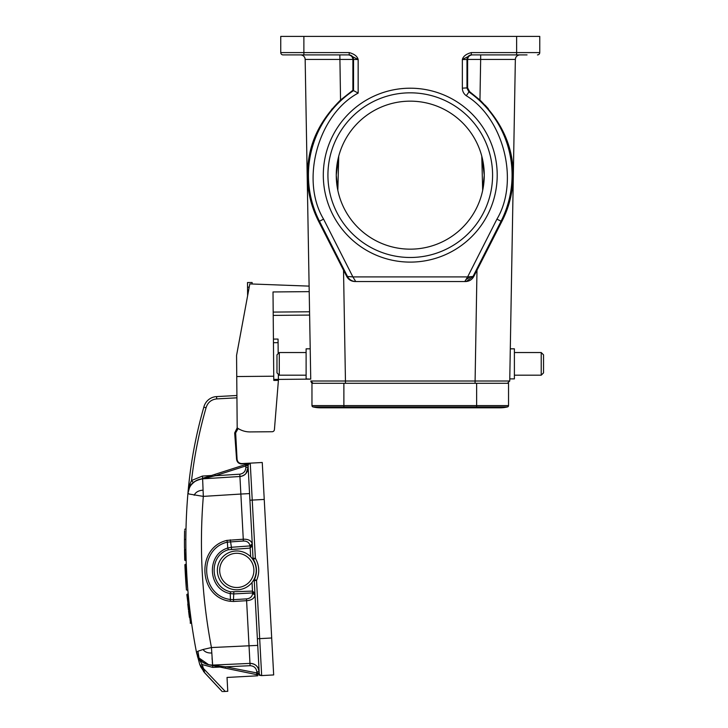 <?xml version="1.0" encoding="UTF-8"?>
<svg xmlns="http://www.w3.org/2000/svg" width="728" height="728" viewBox="0 0 728 728"><rect width="100%" height="100%" fill="white"/><g stroke="black" fill="none" stroke-linecap="round" stroke-linejoin="round"><path stroke-width="1.09" d="M254.982 579.706A2.311 1.638 -93.1 0 0 254.918 580.525L254.245 580.562L257.375 638.756L254.245 580.562A2.311 2.311 0 0 1 254.454 579.461L256.556 580.444C259.814 572.854 259.423 565.465 255.364 558.276L252.234 500.081L249.922 500.2L253.053 558.394L252.116 558.449M253.881 559.168L255.364 558.276L253.726 558.358A2.311 1.638 86.9 0 0 253.881 559.168L253.38 559.468A2.311 2.311 0 0 1 253.053 558.394L253.726 558.358M323.305 175.157A86.951 86.951 0 0 1 410.255 88.206A86.951 86.951 0 0 1 497.206 175.157A86.951 86.951 0 0 1 410.255 262.107A86.951 86.951 0 0 1 323.305 175.157M492.583 175.157A82.328 82.328 0 0 0 410.255 92.829A82.328 82.328 0 0 0 327.928 175.157A82.328 82.328 0 0 0 410.255 257.485A82.328 82.328 0 0 0 492.583 175.157M338.729 156.174L336.254 175.157L337.838 190.372L338.729 156.174M484.257 175.157A74.001 74.001 0 0 0 410.255 101.156A74.001 74.001 0 0 0 336.254 175.157A74.001 74.001 0 0 0 410.255 249.158A74.001 74.001 0 0 0 484.257 175.157L481.781 156.174L482.673 190.372L484.257 175.157M541.222 352.534L543.534 354.845L543.534 372.882L541.222 375.193L514.396 375.193L541.222 375.193L541.222 352.534L514.396 352.534M510.301 348.83L514.396 348.83L514.396 378.897L509.773 378.897L509.736 381.017L507.425 383.292L509.736 381.017L515.351 59.441A4.623 4.623 0 0 1 518.254 55.228M510.037 363.864L515.351 59.441A4.623 4.623 0 0 1 519.974 54.9M279.288 375.193L279.288 352.534L276.977 354.845L276.977 372.882L279.288 375.193L306.115 375.193M348.339 54.9C351.051 55.182 352.57 56.702 352.898 59.441L305.159 59.441C304.941 57.011 303.64 55.51 301.237 54.955A4.623 4.623 0 0 1 305.159 59.441L310.21 348.83L306.115 348.83L306.115 378.897L310.738 379.124L278.405 379.406M310.474 363.864L310.21 348.83L310.474 363.864M519.273 54.955C516.871 55.51 515.56 57.011 515.351 59.441L480.662 59.441L479.961 100.055C502.256 122.386 513.322 147.411 513.176 175.157C512.994 191.855 509.2 207.325 501.774 221.594L473.791 276.467C471.99 279.698 469.241 281.381 465.547 281.536L464.773 281.536L467.613 276.913L473.027 276.467L466.448 281.381L464.773 281.536L355.737 281.536L352.898 276.913L347.484 276.467L319.456 221.23L323.578 219.137L352.898 276.913L467.613 276.913L496.933 219.137C519.483 181.445 503.84 118.482 466.275 95.732C463.754 93.848 462.444 91.328 462.353 88.17L467.613 87.842L469.569 91.61L468.941 91.946A101.82 101.82 0 0 1 501.055 221.23L496.933 219.137M479.961 100.055L469.569 91.61M527.045 54.9L471.598 54.9A4.623 4.623 -90 0 0 466.976 59.523L462.353 59.523L471.307 54.9L471.307 52.589C466.211 53.963 463.226 56.274 462.353 59.523L462.353 88.17M332.177 108.781L319.628 127.127M308.081 163.482L307.516 169.724M318.909 54.9L293.466 54.9L318.909 54.9M184.466 544.626L184.466 544.016M185.249 572.29L185.121 569.715M184.967 566.42L185.467 576.203M185.704 580.061L185.84 582.027M185.813 581.717L185.686 579.788M186.004 584.384L185.294 573.154A576.449 576.449 0 0 0 186.441 589.98L185.258 564.355L186.277 564.3L186.677 573.082A575.065 575.065 0 0 0 187.86 590.262L186.441 589.98L184.903 564.737A576.449 576.449 0 0 0 185.294 573.154L185.977 583.929M185.003 567.085L184.958 566.047M185.858 539.011L185.858 539.393C186.022 526.044 186.022 526.044 185.858 539.393C185.895 552.761 185.895 552.761 185.858 539.393L185.849 540.758M185.877 547.793L185.868 547.201M185.877 547.711L185.858 544.917M185.886 548.384L185.886 549.012M185.895 549.376L186.141 560.442L185.121 560.496L186.141 560.442M187.76 495.395L187.942 493.184C185.667 519.774 185.249 546.41 186.677 573.082C188.115 599.745 191.391 626.18 196.505 652.379L197.934 651.241L203.067 649.494L211.448 647.556L212.64 665.083L249.977 663.399L246.601 600.691C251.506 600.318 254.318 598.462 255.028 595.113L252.616 593.429L252.589 592.929L254.927 593.229L252.498 591.118L252.024 582.436M203.503 671.453L222.231 691.6L204.768 672.927L202.211 664.564L197.998 657.293L196.505 652.406C191.391 626.189 188.115 599.754 186.677 573.082A575.065 575.065 0 0 1 186.277 564.3L187.032 579.133M187.342 583.647L187.078 579.77M188.798 600.391L188.197 594.112C192.447 631.931 192.447 631.931 188.197 594.112L187.187 594.157L190.545 623.368L186.841 594.567M190.163 623.05L191.601 623.314L189.826 609.736M189.407 606.115L189.353 605.55M258.886 675.093L261.079 675.538A2.311 2.311 0 0 0 261.671 675.584L273.673 674.938L262.253 462.489L249.085 463.208M241.951 463.954L241.933 463.581C239.093 463.445 237.474 461.989 237.064 459.204L237.064 459.204C237.474 461.989 239.093 463.445 241.933 463.581C239.093 463.445 237.474 461.989 237.064 459.204L235.654 432.878L237.064 459.204L236.564 459.231C237.073 462.298 238.875 463.873 241.951 463.954L250.25 463.135A2.311 2.311 0 0 0 248.057 465.565L252.27 543.852L250.059 545.782C249.267 542.56 247.038 540.968 243.37 541.022L227.364 542.133L227.755 548.029C205.969 554.545 207.853 589.462 230.221 593.593L230.458 599.49C200.591 595.913 198.062 548.903 227.364 542.133L226.863 540.394L243.298 539.211C248.221 539.038 251.215 540.586 252.27 543.852L253.053 558.394M248.166 467.567L248.157 467.303A8.791 8.791 0 0 0 248.148 467.258L249.567 493.584L240.868 494.048L239.921 476.503L202.63 478.833L203.321 496.387L189.053 494.012L187.942 493.156L189.617 487.36C192.538 482.182 196.879 479.333 202.63 478.833L239.921 476.503A8.791 8.791 0 0 0 246.046 473.446A8.791 8.791 0 0 1 239.921 476.503L239.785 474.192C243.634 473.555 245.654 471.28 245.846 467.385L245.764 465.947L249.24 463.372M256.192 569.341A19.429 19.429 0 0 1 237.829 589.789A19.429 19.429 0 0 1 217.39 571.435A19.429 19.429 0 0 1 235.745 550.987A19.429 19.429 0 0 1 256.192 569.341A19.429 19.429 0 0 1 237.829 589.789A19.429 19.429 0 0 1 217.39 571.435M492.947 406.925A30.53 30.53 0 0 0 507.48 406.925A1.383 1.383 0 0 0 508.544 405.578L508.544 383.292L311.966 383.292L311.966 405.578L343.88 405.578L343.88 407.807L320.293 407.807A30.53 30.53 0 0 1 313.031 406.925A1.383 1.383 0 0 1 311.966 405.578M313.031 406.925A30.53 30.53 0 0 0 327.564 406.925A30.53 30.53 0 0 1 313.031 406.925L507.48 406.925A1.383 1.383 0 0 0 508.544 405.578L343.88 405.578L343.88 383.292M500.218 407.807A30.53 30.53 0 0 0 507.48 406.925A30.53 30.53 0 0 1 500.218 407.807L476.631 407.807L476.631 383.292M247.611 295.832L247.493 282.546L252.116 282.51L252.134 284.002M250.65 556.774L250.186 548.093L228.383 549.74C208.472 555.428 209.664 587.469 230.658 591.828L252.498 591.118L252.589 592.929L233.925 593.93L230.221 593.593L230.658 591.828M250.059 545.782L250.186 548.093L252.37 545.736L231.413 547.283L231.513 549.094M228.383 549.74L227.755 548.029L231.413 547.283L230.276 539.821M245.846 467.385L248.148 467.258L248.203 464.646L250.25 463.135L241.933 463.581C239.093 463.445 237.474 461.989 237.064 459.204L237.091 459.523M250.432 665.701L250.086 665.711C253.981 665.929 256.229 667.967 256.838 671.835L259.141 671.707L257.73 645.381L211.448 647.556C201.883 597.533 199.181 547.147 203.321 496.387L240.868 494.048L243.37 541.022M258.103 668.013L259.141 671.689A8.791 8.791 0 0 1 259.141 671.707A8.791 8.791 0 0 0 259.141 671.662L259.141 671.707C258.349 666.439 255.291 663.672 249.977 663.399L250.077 665.711L225.562 666.812L225.28 668.168L257.63 674.829L257.539 673.491L261.079 675.538A2.311 2.311 0 0 0 261.671 675.584L259.678 638.638L257.375 638.756L259.232 673.4L225.562 666.812L208.763 664.773L225.28 668.168L215.643 666.184M246.483 598.88L246.601 600.691L233.588 601.474L233.47 599.663L246.483 598.88C250.132 598.543 252.179 596.723 252.616 593.429M258.913 667.43L258.95 668.067M258.231 654.754L258.504 659.759M258.249 655.155L258.695 663.308M258.759 664.6L258.831 665.965M248.257 469.141L248.53 474.274M248.603 475.593L248.685 477.168M248.166 467.585L248.157 467.294A8.791 8.791 0 0 0 248.148 467.258C247.884 472.545 245.145 475.621 239.921 476.503L240.195 476.476M253.007 559.695L253.38 559.468A21.276 21.276 0 0 1 254.454 579.461L254.063 579.279M261.671 675.584A2.311 2.311 0 0 1 259.232 673.4A2.311 2.311 0 0 0 261.671 675.584M233.588 601.474L230.148 601.273L230.458 599.49L233.47 599.663L233.825 592.119M230.148 601.273C198.489 597.415 195.696 547.756 226.863 540.394M253.426 663.936L252.898 663.763L253.426 663.936M250.195 663.39L249.977 663.399A8.791 8.791 0 0 1 258.304 668.404A8.791 8.791 0 0 0 249.977 663.399L250.195 663.39M202.466 478.842L239.921 476.503C245.145 475.621 247.884 472.545 248.148 467.258L245.937 473.573M249.085 463.217L247.511 463.927M202.275 478.442L249.222 463.381M213.659 474.793L211.966 475.329M209.282 476.194L206.998 476.922M204.695 477.668L202.448 478.387M189.617 487.36C191.282 483.037 195.623 480.189 202.63 478.833L215.288 475.721L214.86 474.401L245.345 464.628L245.764 465.947L246.364 465.656L246.346 464.3M196.505 652.379A15.725 15.725 0 0 0 199.445 658.922A15.725 15.725 0 0 1 196.505 652.379L199.791 664.646L196.505 652.379L199.427 658.895C202.684 663.026 207.089 665.092 212.64 665.083L249.977 663.399M225.28 668.168L256.629 674.629L256.838 671.835M257.157 674.729L257.666 675.802L227.027 677.45L227.773 691.3L223.196 691.545M261.079 675.538L259.86 675.293M215.288 666.12L212.321 665.501M212.203 665.092L212.722 665.074M212.43 663.417L212.303 661.816M212.185 660.014L212.048 657.912M191.955 483.974L195.186 481.244A15.725 15.725 0 0 0 193.348 482.609L190.854 485.33M189.344 487.924L188.552 489.999M199.563 479.315L198.826 479.543M256.629 674.629L257.576 674.801M196.833 653.744L197.243 654.972M197.288 655.1L198.098 656.847M198.589 657.693L208.763 664.773M188.98 488.761L189.28 488.042M188.716 489.471L190.154 486.395M191.209 484.857L192.11 483.801M195.277 481.19A15.725 15.725 0 0 1 198.808 479.552A15.725 15.725 0 0 0 195.277 481.19L195.322 481.163M189.881 484.22L191.537 480.507C194.367 455.865 199.208 431.613 206.07 407.771L203.831 407.18C195.741 435.335 190.445 464 187.942 493.184L189.881 484.22L190.863 485.312M189.699 487.196L190.026 486.604M186.677 573.082L187.551 586.404M202.029 478.878L202.63 478.833A15.725 15.725 0 0 0 199.072 479.47L201.028 479.015M212.658 665.365L212.64 665.083A15.725 15.725 0 0 1 209.009 664.819A15.725 15.725 0 0 0 212.64 665.083L247.329 663.517M200.355 660.005A15.725 15.725 0 0 0 201.501 661.133A15.725 15.725 0 0 1 200.355 660.005M202.002 661.561A15.725 15.725 0 0 0 208.472 664.71A15.725 15.725 0 0 1 202.002 661.561M212.667 665.574L212.749 667.394L202.211 664.564L200.3 665.237L199.791 664.646L225.243 691.436M184.566 531.167L184.466 539.448L185.858 539.393M188.452 487.66L189.262 480.07L188.452 487.66M184.466 541.596L184.484 547.565M184.493 548.184L184.484 547.292M184.475 546.628L185.121 560.496M184.739 560.141L184.548 551.997M184.466 541.532L184.557 531.595M184.557 531.95L184.466 541.377M184.466 542.724L184.475 546.601M184.903 564.737L185.258 564.355L184.903 564.737A576.449 576.449 0 0 0 185.294 573.154L186.131 586.086M236.909 395.504L216.571 396.596A13.878 13.878 0 0 0 203.831 407.18A450.059 450.059 0 0 0 189.262 480.07L189.262 480.07A450.059 450.059 0 0 1 203.831 407.18A450.059 450.059 0 0 0 189.262 480.07L189.262 480.07A450.059 450.059 0 0 1 203.831 407.18A13.878 13.878 0 0 1 216.571 396.596L216.698 398.908L236.937 397.816M235.654 432.878L238.165 428.51L235.654 432.878L234.68 432.933L236.564 459.231M184.575 530.667L184.466 541.386M184.466 542.06L184.466 543.971M184.466 544.034L184.475 546.246M184.466 543.698L184.466 542.624M184.484 546.792L184.466 541.286M185.904 549.913L184.512 549.585L184.594 554.554M188.852 613.213L189.389 617.39M187.779 603.985L188.443 609.855M199.791 664.646L204.768 672.927L200.518 666.493M204.604 672.326L200.3 665.237M185.858 544.307L185.868 547.21M185.904 534.616L185.913 533.733M185.959 530.994L185.868 537.51M189.125 603.521L189.189 604.067M190.499 615.16L190.618 616.115M189.881 610.219L189.462 606.579M184.466 543.743L184.466 541.86M184.484 537.382L184.475 537.965L184.484 537.382A576.449 576.449 0 0 1 184.493 536.563L184.502 535.135M184.466 539.375L184.466 544.107M184.466 540.877L184.466 540.194M184.512 534.998L184.502 535.59M185.895 535.044A575.065 575.065 0 0 0 185.877 536.454M310.283 352.771L310.319 355.082M301.237 54.955A4.623 4.623 0 0 1 305.159 59.441L310.738 379.124M516.634 54.9L516.634 52.589L539.757 52.589A2.311 2.311 0 0 1 537.446 54.9A2.311 2.311 0 0 0 539.757 52.589L539.757 36.4L280.753 36.4L280.753 52.589A2.311 2.311 0 0 0 283.065 54.9L303.876 54.9L283.065 54.9A2.311 2.311 0 0 1 280.753 52.589L303.876 52.589L303.876 54.9L349.203 54.9L358.158 59.523L352.898 59.441M349.203 54.9L349.203 52.589C354.345 53.999 357.33 56.32 358.158 59.523L358.158 93.102L352.889 90.263L352.898 59.523M358.158 93.102C318.036 114.642 300.063 180.135 323.578 219.137M300.537 54.9L300.537 54.9A4.623 4.623 0 0 1 305.159 59.441A4.623 4.623 0 0 0 300.537 54.9M307.58 182.055L307.698 183.456M309.846 197.188L310.574 200.191M312.894 207.899L318.627 221.385M465.547 281.536L355.737 281.536C352.034 281.39 349.285 279.707 347.484 276.467L346.719 276.467L318.737 221.594C308.454 201.338 305.178 180.107 308.918 157.885C312.257 136.882 322.804 117.599 340.549 100.055L352.889 90.263M480.662 54.9L480.662 59.441L467.613 59.441L467.613 87.842M467.613 59.441C467.94 56.702 469.46 55.182 472.172 54.9M354.964 281.536C351.269 281.381 348.521 279.698 346.719 276.467M343.525 270.17L345.454 381.017L310.774 381.017L313.086 383.292L311.548 382.701L313.086 383.292M311.384 382.546L310.774 381.017L311.384 382.546M507.616 207.899L509.937 200.191M512.994 169.715L511.347 156.575M488.333 108.781L485.066 105.141M345.454 383.292L345.454 381.017L509.736 381.017M309.118 286.122L249.813 283.911L236.564 355.419L236.746 376.54L273.746 376.212L273.009 291.955L309.209 291.637M250.186 431.922L272.136 431.731L250.186 431.922A22.204 22.204 0 0 1 237.191 427.864L236.746 376.54M272.136 431.731A2.311 2.311 0 0 0 274.42 429.629L274.629 427.281M273.746 376.212L273.783 380.425L278.405 380.38L274.42 429.629M278.169 353.044L278.779 353.044M309.618 315.078L273.218 315.397M273.428 339.102L278.05 339.066L278.178 353.644M278.36 374.265L278.405 380.38M199.072 479.47A15.725 15.725 0 0 1 202.63 478.833L237.374 476.658M253.38 559.468A21.276 21.276 0 0 1 254.454 579.461M219.701 571.307A17.117 17.117 0 0 0 237.71 587.478A17.117 17.117 0 0 0 253.881 569.469A17.117 17.117 0 0 0 235.872 553.298A17.117 17.117 0 0 0 219.701 571.307M247.529 287.169L249.213 287.16M254.927 593.229L255.028 595.113M254.245 580.562L253.308 580.616M264.237 499.435L252.234 500.081L250.25 463.135L249.213 463.436L250.241 463.135M246.364 465.656L248.057 465.565L248.203 464.646M254.918 580.525L256.556 580.444L259.678 638.638L271.69 637.992M246.828 464.146L245.591 463.7L245.345 464.619M192.665 483.237L195.186 481.244A15.725 15.725 0 0 0 193.348 482.609L191.537 480.507L202.457 476.057L202.602 478.332M239.785 474.192L215.288 475.721L245.764 465.947M203.003 490.171C198.553 490.49 195.614 492.183 194.176 495.258M199.081 658.43L197.934 651.241M212.749 667.394L219.911 667.066M268.459 638.165L267.995 638.192M203.794 477.95L214.86 474.401L211.448 475.502L202.457 476.057M197.497 656.865L197.998 657.293M237.191 427.855L234.68 432.933M206.07 407.771C207.671 402.502 211.22 399.545 216.698 398.908M203.931 669.633L202.557 667.449M211.748 652.98C207.744 653.189 204.85 652.024 203.067 649.494M470.734 276.658L465.965 279.588M465.21 280.835L466.448 281.381L464.773 281.536M348.912 54.9A4.623 4.623 -90 0 1 353.535 59.523L353.535 90.6A101.82 101.82 0 0 0 319.456 221.23L318.737 221.594M283.065 54.9A2.311 2.311 0 0 1 280.753 52.589M471.307 54.2L471.307 54.9M466.275 95.732L468.941 91.946L466.976 88.17L466.976 59.523L467.613 59.523M303.876 36.4L303.876 52.589L349.203 52.589M340.549 100.055L339.849 54.9M471.307 52.589L516.634 52.589L516.634 36.4M501.774 221.594L501.055 221.23L473.027 276.467L473.791 276.467M476.986 270.17L475.056 383.292M273.191 312.084L309.564 311.775M273.774 379.397L278.405 379.361M278.078 342.661L273.455 342.706M343.88 407.807L476.631 407.807M249.567 493.584L249.34 489.434M249.058 484.102L248.794 479.206M248.639 476.358L248.503 473.791M248.375 471.471L248.248 468.978M248.157 467.267L247.456 471.198M258.795 665.292L258.658 662.735M257.949 649.412L257.73 645.381M258.658 662.607L258.795 665.174M248.83 479.952L248.803 479.297M248.63 476.23L248.539 474.51M248.53 474.365L248.494 473.673M248.33 470.552L248.248 469.023M248.203 463.709L246.519 464.246M208.754 476.358L206.488 477.086M204.231 477.814L203.249 478.132M246.401 464.282L247.047 464.082M260.66 675.457L260.042 675.329M208.781 664.773L209.591 664.946M206.697 664.2L208.053 664.609M187.942 493.184L188.233 491.236M184.603 529.329L186.004 528.892M186.186 586.759L186.359 588.925M185.021 567.676L186.441 589.98L185.021 567.685M185.176 570.889L186.277 587.878M204.768 672.927L199.872 664.882M184.484 547.447L184.493 548.093M184.466 539.448L184.466 541.195M184.466 543.552L184.475 545.818M184.475 537.856L184.484 537.237M185.003 567.094L184.93 565.492M188.579 611.001L189.353 617.171M199.427 658.895C202.102 662.844 206.506 664.91 212.64 665.083M195.25 481.208L198.526 479.643M279.288 352.534L306.115 352.534M514.396 378.897L509.773 378.897"/></g></svg>
